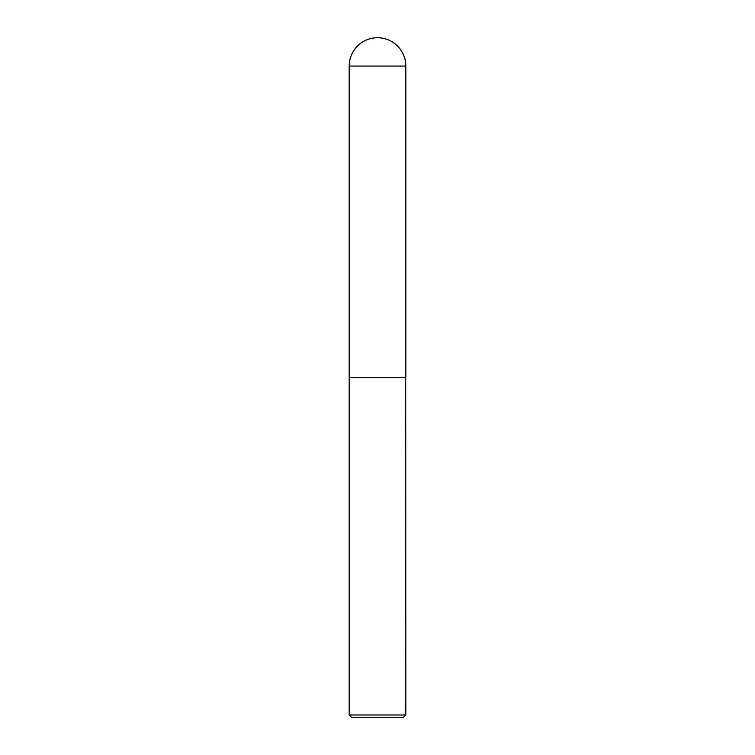 <?xml version="1.0" encoding="UTF-8"?>
<svg xmlns="http://www.w3.org/2000/svg" width="755" height="755" viewBox="0 0 755 755"><rect width="100%" height="100%" fill="white"/><g stroke="black" fill="none" stroke-linecap="round" stroke-linejoin="round"><path stroke-width="1.13" d="M349.188 66.062L349.188 377.5L405.812 377.5L405.812 66.062L349.188 66.062A28.312 28.312 0 0 1 377.5 37.75A28.312 28.312 0 0 1 405.812 66.062M405.812 377.613L349.188 377.613L349.188 714.985L405.812 714.985L405.699 377.5M405.812 714.985L403.548 717.25L351.452 717.25L349.188 714.985"/></g></svg>
